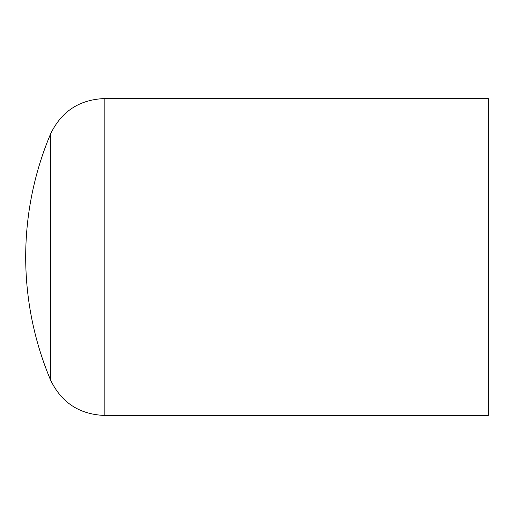 <?xml version="1.0" encoding="UTF-8"?>
<svg xmlns="http://www.w3.org/2000/svg" width="514" height="514" viewBox="0 0 514 514"><rect width="100%" height="100%" fill="white"/><g stroke="black" fill="none" stroke-linecap="round" stroke-linejoin="round"><path stroke-width="0.77" d="M488.3 98.572L488.3 415.428L104.175 415.428L104.175 98.572L488.3 98.572M104.175 98.572C79.092 99.71 61.179 111.615 50.423 134.295L50.423 379.705C61.179 402.385 79.092 414.29 104.175 415.428M50.423 134.295A316.849 316.849 0 0 0 50.423 379.705"/></g></svg>

